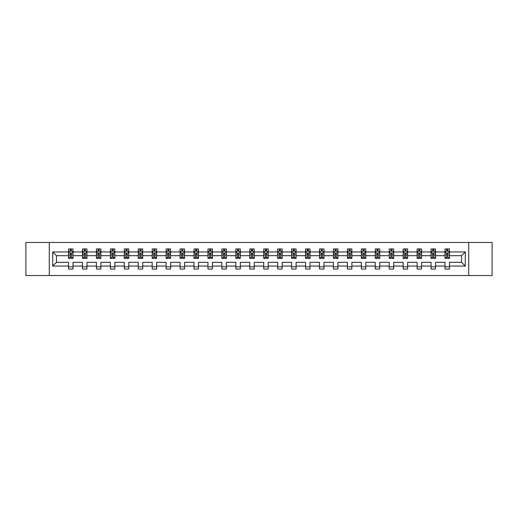 <?xml version="1.0" encoding="UTF-8"?>
<svg xmlns="http://www.w3.org/2000/svg" width="518" height="518" viewBox="0 0 518 518"><rect width="100%" height="100%" fill="white"/><g stroke="black" fill="none" stroke-linecap="round" stroke-linejoin="round"><path stroke-width="0.78" d="M468.725 242.463L25.9 242.463L25.9 275.537L492.1 275.537L492.1 242.463L468.725 242.463L468.725 275.537M449.469 266.058L449.469 262.309L461.532 262.309L465.287 266.058L449.469 266.058L449.469 269.056L444.994 269.056L444.994 266.058L435.521 266.058L435.521 269.056L431.054 269.056L431.054 266.058L421.581 266.058L421.581 269.056L417.113 269.056L417.113 266.058L407.64 266.058L407.64 269.056L403.166 269.056L403.166 266.058L393.693 266.058L393.693 269.056L389.225 269.056L389.225 266.058L379.752 266.058L379.752 269.056L375.285 269.056L375.285 266.058L365.805 266.058L365.805 269.056L361.337 269.056L361.337 266.058L351.864 266.058L351.864 269.056L347.397 269.056L347.397 266.058L337.924 266.058L337.924 269.056L333.45 269.056L333.45 266.058L323.977 266.058L323.977 269.056L319.509 269.056L319.509 266.058L310.036 266.058L310.036 269.056L305.568 269.056L305.568 266.058L296.095 266.058L296.095 269.056L291.621 269.056L291.621 266.058L282.148 266.058L282.148 269.056L277.68 269.056L277.68 266.058L268.207 266.058L268.207 269.056L263.74 269.056L263.74 266.058L254.26 266.058L254.26 269.056L249.793 269.056L249.793 266.058L240.32 266.058L240.32 269.056L235.852 269.056L235.852 266.058L226.379 266.058L226.379 269.056L221.905 269.056L221.905 266.058L212.432 266.058L212.432 269.056L207.964 269.056L207.964 266.058L198.491 266.058L198.491 269.056L194.023 269.056L194.023 266.058L184.55 266.058L184.55 269.056L180.076 269.056L180.076 266.058L170.603 266.058L170.603 269.056L166.136 269.056L166.136 266.058L156.663 266.058L156.663 269.056L152.195 269.056L152.195 266.058L142.715 266.058L142.715 269.056L138.248 269.056L138.248 266.058L128.775 266.058L128.775 269.056L124.307 269.056L124.307 266.058L114.834 266.058L114.834 269.056L110.36 269.056L110.36 266.058L100.887 266.058L100.887 269.056L96.419 269.056L96.419 266.058L86.946 266.058L86.946 269.056L82.479 269.056L82.479 266.058L73.006 266.058L73.006 269.056L68.531 269.056L68.531 266.058L52.713 266.058L52.713 251.942L68.531 251.942L68.531 248.944L73.006 248.944L73.006 251.942L82.479 251.942L82.479 248.944L86.946 248.944L86.946 251.942L96.419 251.942L96.419 248.944L100.887 248.944L100.887 251.942L110.36 251.942L110.36 248.944L114.834 248.944L114.834 251.942L124.307 251.942L124.307 248.944L128.775 248.944L128.775 251.942L138.248 251.942L138.248 248.944L142.715 248.944L142.715 251.942L152.195 251.942L152.195 248.944L156.663 248.944L156.663 251.942L166.136 251.942L166.136 248.944L170.603 248.944L170.603 251.942L180.076 251.942L180.076 248.944L184.55 248.944L184.55 251.942L194.023 251.942L194.023 248.944L198.491 248.944L198.491 251.942L207.964 251.942L207.964 248.944L212.432 248.944L212.432 251.942L221.905 251.942L221.905 248.944L226.379 248.944L226.379 251.942L235.852 251.942L235.852 248.944L240.32 248.944L240.32 251.942L249.793 251.942L249.793 248.944L254.26 248.944L254.26 251.942L263.74 251.942L263.74 248.944L268.207 248.944L268.207 251.942L277.68 251.942L277.68 248.944L282.148 248.944L282.148 251.942L291.621 251.942L291.621 248.944L296.095 248.944L296.095 251.942L305.568 251.942L305.568 248.944L310.036 248.944L310.036 251.942L319.509 251.942L319.509 248.944L323.977 248.944L323.977 251.942L333.45 251.942L333.45 248.944L337.924 248.944L337.924 251.942L347.397 251.942L347.397 248.944L351.864 248.944L351.864 251.942L361.337 251.942L361.337 248.944L365.805 248.944L365.805 251.942L375.285 251.942L375.285 248.944L379.752 248.944L379.752 251.942L389.225 251.942L389.225 248.944L393.693 248.944L393.693 251.942L403.166 251.942L403.166 248.944L407.64 248.944L407.64 251.942L417.113 251.942L417.113 248.944L421.581 248.944L421.581 251.942L431.054 251.942L431.054 248.944L435.521 248.944L435.521 251.942L444.994 251.942L444.994 248.944L449.469 248.944L449.469 251.942L465.287 251.942L465.287 266.058M49.275 275.537L49.275 242.463M444.994 251.942L444.994 255.691L435.521 255.691L435.521 251.942M435.521 266.058L435.521 262.309L444.994 262.309L444.994 266.058M431.054 251.942L431.054 255.691L421.581 255.691L421.581 251.942M421.581 266.058L421.581 262.309L431.054 262.309L431.054 266.058M417.113 251.942L417.113 255.691L407.64 255.691L407.64 251.942M407.64 266.058L407.64 262.309L417.113 262.309L417.113 266.058M403.166 251.942L403.166 255.691L393.693 255.691L393.693 251.942M393.693 266.058L393.693 262.309L403.166 262.309L403.166 266.058M389.225 251.942L389.225 255.691L379.752 255.691L379.752 251.942M379.752 266.058L379.752 262.309L389.225 262.309L389.225 266.058M375.285 251.942L375.285 255.691L365.805 255.691L365.805 251.942M365.805 266.058L365.805 262.309L375.285 262.309L375.285 266.058M361.337 251.942L361.337 255.691L351.864 255.691L351.864 251.942M351.864 266.058L351.864 262.309L361.337 262.309L361.337 266.058M347.397 251.942L347.397 255.691L337.924 255.691L337.924 251.942M337.924 266.058L337.924 262.309L347.397 262.309L347.397 266.058M333.45 251.942L333.45 255.691L323.977 255.691L323.977 251.942M323.977 266.058L323.977 262.309L333.45 262.309L333.45 266.058M319.509 251.942L319.509 255.691L310.036 255.691L310.036 251.942M310.036 266.058L310.036 262.309L319.509 262.309L319.509 266.058M305.568 251.942L305.568 255.691L296.095 255.691L296.095 251.942M296.095 266.058L296.095 262.309L305.568 262.309L305.568 266.058M291.621 251.942L291.621 255.691L282.148 255.691L282.148 251.942M282.148 266.058L282.148 262.309L291.621 262.309L291.621 266.058M277.68 251.942L277.68 255.691L268.207 255.691L268.207 251.942M268.207 266.058L268.207 262.309L277.68 262.309L277.68 266.058M263.74 251.942L263.74 255.691L254.26 255.691L254.26 251.942M254.26 266.058L254.26 262.309L263.74 262.309L263.74 266.058M249.793 251.942L249.793 255.691L240.32 255.691L240.32 251.942M240.32 266.058L240.32 262.309L249.793 262.309L249.793 266.058M235.852 251.942L235.852 255.691L226.379 255.691L226.379 251.942M226.379 266.058L226.379 262.309L235.852 262.309L235.852 266.058M221.905 251.942L221.905 255.691L212.432 255.691L212.432 251.942M212.432 266.058L212.432 262.309L221.905 262.309L221.905 266.058M207.964 251.942L207.964 255.691L198.491 255.691L198.491 251.942M198.491 266.058L198.491 262.309L207.964 262.309L207.964 266.058M194.023 251.942L194.023 255.691L184.55 255.691L184.55 251.942M184.55 266.058L184.55 262.309L194.023 262.309L194.023 266.058M180.076 251.942L180.076 255.691L170.603 255.691L170.603 251.942M170.603 266.058L170.603 262.309L180.076 262.309L180.076 266.058M166.136 251.942L166.136 255.691L156.663 255.691L156.663 251.942M156.663 266.058L156.663 262.309L166.136 262.309L166.136 266.058M152.195 251.942L152.195 255.691L142.715 255.691L142.715 251.942M142.715 266.058L142.715 262.309L152.195 262.309L152.195 266.058M138.248 251.942L138.248 255.691L128.775 255.691L128.775 251.942M128.775 266.058L128.775 262.309L138.248 262.309L138.248 266.058M124.307 251.942L124.307 255.691L114.834 255.691L114.834 251.942M114.834 266.058L114.834 262.309L124.307 262.309L124.307 266.058M110.36 251.942L110.36 255.691L100.887 255.691L100.887 251.942M100.887 266.058L100.887 262.309L110.36 262.309L110.36 266.058M96.419 251.942L96.419 255.691L86.946 255.691L86.946 251.942M86.946 266.058L86.946 262.309L96.419 262.309L96.419 266.058M82.479 251.942L82.479 255.691L73.006 255.691L73.006 251.942M73.006 266.058L73.006 262.309L82.479 262.309L82.479 266.058M68.531 251.942L68.531 255.691L56.468 255.691L56.468 262.309L68.531 262.309L68.531 266.058M52.713 251.942L56.468 255.691M461.532 262.309L461.532 255.691L449.469 255.691L449.469 251.942M446.697 251.178L447.766 251.178M432.75 251.178L433.825 251.178M418.809 251.178L419.884 251.178M404.869 251.178L405.937 251.178M390.922 251.178L391.996 251.178M376.981 251.178L378.056 251.178M363.034 251.178L364.109 251.178M349.093 251.178L350.168 251.178M335.152 251.178L336.221 251.178M321.205 251.178L322.28 251.178M307.265 251.178L308.339 251.178M293.324 251.178L294.392 251.178M279.377 251.178L280.452 251.178M265.436 251.178L266.511 251.178M251.489 251.178L252.564 251.178M237.548 251.178L238.623 251.178M223.608 251.178L224.676 251.178M209.66 251.178L210.735 251.178M195.72 251.178L196.795 251.178M181.779 251.178L182.848 251.178M167.832 251.178L168.907 251.178M153.891 251.178L154.966 251.178M139.944 251.178L141.019 251.178M126.003 251.178L127.078 251.178M112.063 251.178L113.131 251.178M98.116 251.178L99.191 251.178M84.175 251.178L85.25 251.178M70.234 251.178L71.303 251.178M68.531 266.822L73.006 266.822M82.479 266.822L86.946 266.822M96.419 266.822L100.887 266.822M110.36 266.822L114.834 266.822M124.307 266.822L128.775 266.822M138.248 266.822L142.715 266.822M152.195 266.822L156.663 266.822M166.136 266.822L170.603 266.822M180.076 266.822L184.55 266.822M194.023 266.822L198.491 266.822M207.964 266.822L212.432 266.822M221.905 266.822L226.379 266.822M235.852 266.822L240.32 266.822M249.793 266.822L254.26 266.822M263.74 266.822L268.207 266.822M277.68 266.822L282.148 266.822M291.621 266.822L296.095 266.822M305.568 266.822L310.036 266.822M319.509 266.822L323.977 266.822M333.45 266.822L337.924 266.822M347.397 266.822L351.864 266.822M361.337 266.822L365.805 266.822M375.285 266.822L379.752 266.822M389.225 266.822L393.693 266.822M403.166 266.822L407.64 266.822M417.113 266.822L421.581 266.822M431.054 266.822L435.521 266.822M444.994 266.822L449.469 266.822M56.468 262.309L52.713 266.058M465.287 251.942L461.532 255.691M71.303 250.11L70.234 250.11M69.373 251.334L68.531 251.334L68.531 248.944L70.234 248.944L70.234 251.224M68.531 257.342L68.531 258.463L70.234 258.463L70.234 257.342L68.531 257.342L68.531 255.691M73.006 255.691L73.006 258.463L71.303 258.463L71.303 253.684L70.234 253.684L70.234 257.342M72.164 251.334L73.006 251.334L73.006 248.944L71.303 248.944L71.303 251.224M73.006 253.011L72.112 251.224L69.425 251.224L68.531 253.011M85.25 250.11L84.175 250.11M83.314 251.334L82.479 251.334L82.479 248.944L84.175 248.944L84.175 251.224M82.479 257.342L82.479 258.463L84.175 258.463L84.175 257.342L82.479 257.342L82.479 255.691M86.946 255.691L86.946 258.463L85.25 258.463L85.25 253.684L84.175 253.684L84.175 257.342M86.105 251.334L86.946 251.334L86.946 248.944L85.25 248.944L85.25 251.224M86.946 253.011L86.053 251.224L83.372 251.224L82.479 253.011M99.191 250.11L98.116 250.11M97.261 251.334L96.419 251.334L96.419 248.944L98.116 248.944L98.116 251.224M96.419 257.342L96.419 258.463L98.116 258.463L98.116 257.342L96.419 257.342L96.419 255.691M100.887 255.691L100.887 258.463L99.191 258.463L99.191 253.684L98.116 253.684L98.116 257.342M100.052 251.334L100.887 251.334L100.887 248.944L99.191 248.944L99.191 251.224M100.887 253.011L99.993 251.224L97.313 251.224L96.419 253.011M113.131 250.11L112.063 250.11M111.202 251.334L110.36 251.334L110.36 248.944L112.063 248.944L112.063 251.224M110.36 257.342L110.36 258.463L112.063 258.463L112.063 257.342L110.36 257.342L110.36 255.691M114.834 255.691L114.834 258.463L113.131 258.463L113.131 253.684L112.063 253.684L112.063 257.342M113.992 251.334L114.834 251.334L114.834 248.944L113.131 248.944L113.131 251.224M114.834 253.011L113.941 251.224L111.26 251.224L110.36 253.011M127.078 250.11L126.003 250.11M125.149 251.334L124.307 251.334L124.307 248.944L126.003 248.944L126.003 251.224M124.307 257.342L124.307 258.463L126.003 258.463L126.003 257.342L124.307 257.342L124.307 255.691M128.775 255.691L128.775 258.463L127.078 258.463L127.078 253.684L126.003 253.684L126.003 257.342M127.933 251.334L128.775 251.334L128.775 248.944L127.078 248.944L127.078 251.224M128.775 253.011L127.881 251.224L125.201 251.224L124.307 253.011M141.019 250.11L139.944 250.11M139.089 251.334L138.248 251.334L138.248 248.944L139.944 248.944L139.944 251.224M138.248 257.342L138.248 258.463L139.944 258.463L139.944 257.342L138.248 257.342L138.248 255.691M142.715 255.691L142.715 258.463L141.019 258.463L141.019 253.684L139.944 253.684L139.944 257.342M141.88 251.334L142.715 251.334L142.715 248.944L141.019 248.944L141.019 251.224M142.715 253.011L141.822 251.224L139.141 251.224L138.248 253.011M154.966 250.11L153.891 250.11M153.03 251.334L152.195 251.334L152.195 248.944L153.891 248.944L153.891 251.224M152.195 257.342L152.195 258.463L153.891 258.463L153.891 257.342L152.195 257.342L152.195 255.691M156.663 255.691L156.663 258.463L154.966 258.463L154.966 253.684L153.891 253.684L153.891 257.342M155.821 251.334L156.663 251.334L156.663 248.944L154.966 248.944L154.966 251.224M156.663 253.011L155.769 251.224L153.088 251.224L152.195 253.011M168.907 250.11L167.832 250.11M166.977 251.334L166.136 251.334L166.136 248.944L167.832 248.944L167.832 251.224M166.136 257.342L166.136 258.463L167.832 258.463L167.832 257.342L166.136 257.342L166.136 255.691M170.603 255.691L170.603 258.463L168.907 258.463L168.907 253.684L167.832 253.684L167.832 257.342M169.762 251.334L170.603 251.334L170.603 248.944L168.907 248.944L168.907 251.224M170.603 253.011L169.71 251.224L167.029 251.224L166.136 253.011M182.848 250.11L181.779 250.11M180.918 251.334L180.076 251.334L180.076 248.944L181.779 248.944L181.779 251.224M180.076 257.342L180.076 258.463L181.779 258.463L181.779 257.342L180.076 257.342L180.076 255.691M184.55 255.691L184.55 258.463L182.848 258.463L182.848 253.684L181.779 253.684L181.779 257.342M183.709 251.334L184.55 251.334L184.55 248.944L182.848 248.944L182.848 251.224M184.55 253.011L183.65 251.224L180.97 251.224L180.076 253.011M196.795 250.11L195.72 250.11M194.859 251.334L194.023 251.334L194.023 248.944L195.72 248.944L195.72 251.224M194.023 257.342L194.023 258.463L195.72 258.463L195.72 257.342L194.023 257.342L194.023 255.691M198.491 255.691L198.491 258.463L196.795 258.463L196.795 253.684L195.72 253.684L195.72 257.342M197.649 251.334L198.491 251.334L198.491 248.944L196.795 248.944L196.795 251.224M198.491 253.011L197.598 251.224L194.917 251.224L194.023 253.011M210.735 250.11L209.66 250.11M208.806 251.334L207.964 251.334L207.964 248.944L209.66 248.944L209.66 251.224M207.964 257.342L207.964 258.463L209.66 258.463L209.66 257.342L207.964 257.342L207.964 255.691M212.432 255.691L212.432 258.463L210.735 258.463L210.735 253.684L209.66 253.684L209.66 257.342M211.597 251.334L212.432 251.334L212.432 248.944L210.735 248.944L210.735 251.224M212.432 253.011L211.538 251.224L208.858 251.224L207.964 253.011M224.676 250.11L223.608 250.11M222.746 251.334L221.905 251.334L221.905 248.944L223.608 248.944L223.608 251.224M221.905 257.342L221.905 258.463L223.608 258.463L223.608 257.342L221.905 257.342L221.905 255.691M226.379 255.691L226.379 258.463L224.676 258.463L224.676 253.684L223.608 253.684L223.608 257.342M225.537 251.334L226.379 251.334L226.379 248.944L224.676 248.944L224.676 251.224M226.379 253.011L225.485 251.224L222.805 251.224L221.905 253.011M238.623 250.11L237.548 250.11M236.694 251.334L235.852 251.334L235.852 248.944L237.548 248.944L237.548 251.224M235.852 257.342L235.852 258.463L237.548 258.463L237.548 257.342L235.852 257.342L235.852 255.691M240.32 255.691L240.32 258.463L238.623 258.463L238.623 253.684L237.548 253.684L237.548 257.342M239.478 251.334L240.32 251.334L240.32 248.944L238.623 248.944L238.623 251.224M240.32 253.011L239.426 251.224L236.745 251.224L235.852 253.011M252.564 250.11L251.489 250.11M250.634 251.334L249.793 251.334L249.793 248.944L251.489 248.944L251.489 251.224M249.793 257.342L249.793 258.463L251.489 258.463L251.489 257.342L249.793 257.342L249.793 255.691M254.26 255.691L254.26 258.463L252.564 258.463L252.564 253.684L251.489 253.684L251.489 257.342M253.425 251.334L254.26 251.334L254.26 248.944L252.564 248.944L252.564 251.224M254.26 253.011L253.367 251.224L250.686 251.224L249.793 253.011M266.511 250.11L265.436 250.11M264.575 251.334L263.74 251.334L263.74 248.944L265.436 248.944L265.436 251.224M263.74 257.342L263.74 258.463L265.436 258.463L265.436 257.342L263.74 257.342L263.74 255.691M268.207 255.691L268.207 258.463L266.511 258.463L266.511 253.684L265.436 253.684L265.436 257.342M267.366 251.334L268.207 251.334L268.207 248.944L266.511 248.944L266.511 251.224M268.207 253.011L267.314 251.224L264.633 251.224L263.74 253.011M280.452 250.11L279.377 250.11M278.522 251.334L277.68 251.334L277.68 248.944L279.377 248.944L279.377 251.224M277.68 257.342L277.68 258.463L279.377 258.463L279.377 257.342L277.68 257.342L277.68 255.691M282.148 255.691L282.148 258.463L280.452 258.463L280.452 253.684L279.377 253.684L279.377 257.342M281.306 251.334L282.148 251.334L282.148 248.944L280.452 248.944L280.452 251.224M282.148 253.011L281.255 251.224L278.574 251.224L277.68 253.011M294.392 250.11L293.324 250.11M292.463 251.334L291.621 251.334L291.621 248.944L293.324 248.944L293.324 251.224M291.621 257.342L291.621 258.463L293.324 258.463L293.324 257.342L291.621 257.342L291.621 255.691M296.095 255.691L296.095 258.463L294.392 258.463L294.392 253.684L293.324 253.684L293.324 257.342M295.254 251.334L296.095 251.334L296.095 248.944L294.392 248.944L294.392 251.224M296.095 253.011L295.195 251.224L292.515 251.224L291.621 253.011M308.339 250.11L307.265 250.11M306.403 251.334L305.568 251.334L305.568 248.944L307.265 248.944L307.265 251.224M305.568 257.342L305.568 258.463L307.265 258.463L307.265 257.342L305.568 257.342L305.568 255.691M310.036 255.691L310.036 258.463L308.339 258.463L308.339 253.684L307.265 253.684L307.265 257.342M309.194 251.334L310.036 251.334L310.036 248.944L308.339 248.944L308.339 251.224M310.036 253.011L309.142 251.224L306.462 251.224L305.568 253.011M322.28 250.11L321.205 250.11M320.351 251.334L319.509 251.334L319.509 248.944L321.205 248.944L321.205 251.224M319.509 257.342L319.509 258.463L321.205 258.463L321.205 257.342L319.509 257.342L319.509 255.691M323.977 255.691L323.977 258.463L322.28 258.463L322.28 253.684L321.205 253.684L321.205 257.342M323.141 251.334L323.977 251.334L323.977 248.944L322.28 248.944L322.28 251.224M323.977 253.011L323.083 251.224L320.402 251.224L319.509 253.011M336.221 250.11L335.152 250.11M334.291 251.334L333.45 251.334L333.45 248.944L335.152 248.944L335.152 251.224M333.45 257.342L333.45 258.463L335.152 258.463L335.152 257.342L333.45 257.342L333.45 255.691M337.924 255.691L337.924 258.463L336.221 258.463L336.221 253.684L335.152 253.684L335.152 257.342M337.082 251.334L337.924 251.334L337.924 248.944L336.221 248.944L336.221 251.224M337.924 253.011L337.03 251.224L334.35 251.224L333.45 253.011M350.168 250.11L349.093 250.11M348.238 251.334L347.397 251.334L347.397 248.944L349.093 248.944L349.093 251.224M347.397 257.342L347.397 258.463L349.093 258.463L349.093 257.342L347.397 257.342L347.397 255.691M351.864 255.691L351.864 258.463L350.168 258.463L350.168 253.684L349.093 253.684L349.093 257.342M351.023 251.334L351.864 251.334L351.864 248.944L350.168 248.944L350.168 251.224M351.864 253.011L350.971 251.224L348.29 251.224L347.397 253.011M364.109 250.11L363.034 250.11M362.179 251.334L361.337 251.334L361.337 248.944L363.034 248.944L363.034 251.224M361.337 257.342L361.337 258.463L363.034 258.463L363.034 257.342L361.337 257.342L361.337 255.691M365.805 255.691L365.805 258.463L364.109 258.463L364.109 253.684L363.034 253.684L363.034 257.342M364.97 251.334L365.805 251.334L365.805 248.944L364.109 248.944L364.109 251.224M365.805 253.011L364.912 251.224L362.231 251.224L361.337 253.011M378.056 250.11L376.981 250.11M376.12 251.334L375.285 251.334L375.285 248.944L376.981 248.944L376.981 251.224M375.285 257.342L375.285 258.463L376.981 258.463L376.981 257.342L375.285 257.342L375.285 255.691M379.752 255.691L379.752 258.463L378.056 258.463L378.056 253.684L376.981 253.684L376.981 257.342M378.911 251.334L379.752 251.334L379.752 248.944L378.056 248.944L378.056 251.224M379.752 253.011L378.859 251.224L376.178 251.224L375.285 253.011M391.996 250.11L390.922 250.11M390.067 251.334L389.225 251.334L389.225 248.944L390.922 248.944L390.922 251.224M389.225 257.342L389.225 258.463L390.922 258.463L390.922 257.342L389.225 257.342L389.225 255.691M393.693 255.691L393.693 258.463L391.996 258.463L391.996 253.684L390.922 253.684L390.922 257.342M392.851 251.334L393.693 251.334L393.693 248.944L391.996 248.944L391.996 251.224M393.693 253.011L392.799 251.224L390.119 251.224L389.225 253.011M405.937 250.11L404.869 250.11M404.008 251.334L403.166 251.334L403.166 248.944L404.869 248.944L404.869 251.224M403.166 257.342L403.166 258.463L404.869 258.463L404.869 257.342L403.166 257.342L403.166 255.691M407.64 255.691L407.64 258.463L405.937 258.463L405.937 253.684L404.869 253.684L404.869 257.342M406.798 251.334L407.64 251.334L407.64 248.944L405.937 248.944L405.937 251.224M407.64 253.011L406.74 251.224L404.059 251.224L403.166 253.011M419.884 250.11L418.809 250.11M417.948 251.334L417.113 251.334L417.113 248.944L418.809 248.944L418.809 251.224M417.113 257.342L417.113 258.463L418.809 258.463L418.809 257.342L417.113 257.342L417.113 255.691M421.581 255.691L421.581 258.463L419.884 258.463L419.884 253.684L418.809 253.684L418.809 257.342M420.739 251.334L421.581 251.334L421.581 248.944L419.884 248.944L419.884 251.224M421.581 253.011L420.687 251.224L418.007 251.224L417.113 253.011M433.825 250.11L432.75 250.11M431.895 251.334L431.054 251.334L431.054 248.944L432.75 248.944L432.75 251.224M431.054 257.342L431.054 258.463L432.75 258.463L432.75 257.342L431.054 257.342L431.054 255.691M435.521 255.691L435.521 258.463L433.825 258.463L433.825 253.684L432.75 253.684L432.75 257.342M434.686 251.334L435.521 251.334L435.521 248.944L433.825 248.944L433.825 251.224M435.521 253.011L434.628 251.224L431.947 251.224L431.054 253.011M447.766 250.11L446.697 250.11M445.836 251.334L444.994 251.334L444.994 248.944L446.697 248.944L446.697 251.224M444.994 257.342L444.994 258.463L446.697 258.463L446.697 257.342L444.994 257.342L444.994 255.691M449.469 255.691L449.469 258.463L447.766 258.463L447.766 253.684L446.697 253.684L446.697 257.342M448.627 251.334L449.469 251.334L449.469 248.944L447.766 248.944L447.766 251.224M449.469 253.011L448.575 251.224L445.888 251.224L444.994 253.011M72.98 252.965L68.557 252.965M73.006 257.342L71.303 257.342M70.234 254.947L68.531 254.947M73.006 254.947L71.303 254.947M71.303 250.673L70.234 250.673M86.92 252.965L82.498 252.965M86.946 257.342L85.25 257.342M84.175 254.947L82.479 254.947M86.946 254.947L85.25 254.947M85.25 250.673L84.175 250.673M100.868 252.965L96.445 252.965M100.887 257.342L99.191 257.342M98.116 254.947L96.419 254.947M100.887 254.947L99.191 254.947M99.191 250.673L98.116 250.673M114.808 252.965L110.386 252.965M114.834 257.342L113.131 257.342M112.063 254.947L110.36 254.947M114.834 254.947L113.131 254.947M113.131 250.673L112.063 250.673M128.755 252.965L124.326 252.965M128.775 257.342L127.078 257.342M126.003 254.947L124.307 254.947M128.775 254.947L127.078 254.947M127.078 250.673L126.003 250.673M142.696 252.965L138.274 252.965M142.715 257.342L141.019 257.342M139.944 254.947L138.248 254.947M142.715 254.947L141.019 254.947M141.019 250.673L139.944 250.673M156.637 252.965L152.214 252.965M156.663 257.342L154.966 257.342M153.891 254.947L152.195 254.947M156.663 254.947L154.966 254.947M154.966 250.673L153.891 250.673M170.584 252.965L166.155 252.965M170.603 257.342L168.907 257.342M167.832 254.947L166.136 254.947M170.603 254.947L168.907 254.947M168.907 250.673L167.832 250.673M184.525 252.965L180.102 252.965M184.55 257.342L182.848 257.342M181.779 254.947L180.076 254.947M184.55 254.947L182.848 254.947M182.848 250.673L181.779 250.673M198.465 252.965L194.043 252.965M198.491 257.342L196.795 257.342M195.72 254.947L194.023 254.947M198.491 254.947L196.795 254.947M196.795 250.673L195.72 250.673M212.412 252.965L207.99 252.965M212.432 257.342L210.735 257.342M209.66 254.947L207.964 254.947M212.432 254.947L210.735 254.947M210.735 250.673L209.66 250.673M226.353 252.965L221.931 252.965M226.379 257.342L224.676 257.342M223.608 254.947L221.905 254.947M226.379 254.947L224.676 254.947M224.676 250.673L223.608 250.673M240.3 252.965L235.871 252.965M240.32 257.342L238.623 257.342M237.548 254.947L235.852 254.947M240.32 254.947L238.623 254.947M238.623 250.673L237.548 250.673M254.241 252.965L249.818 252.965M254.26 257.342L252.564 257.342M251.489 254.947L249.793 254.947M254.26 254.947L252.564 254.947M252.564 250.673L251.489 250.673M268.182 252.965L263.759 252.965M268.207 257.342L266.511 257.342M265.436 254.947L263.74 254.947M268.207 254.947L266.511 254.947M266.511 250.673L265.436 250.673M282.129 252.965L277.7 252.965M282.148 257.342L280.452 257.342M279.377 254.947L277.68 254.947M282.148 254.947L280.452 254.947M280.452 250.673L279.377 250.673M296.069 252.965L291.647 252.965M296.095 257.342L294.392 257.342M293.324 254.947L291.621 254.947M296.095 254.947L294.392 254.947M294.392 250.673L293.324 250.673M310.01 252.965L305.588 252.965M310.036 257.342L308.339 257.342M307.265 254.947L305.568 254.947M310.036 254.947L308.339 254.947M308.339 250.673L307.265 250.673M323.957 252.965L319.535 252.965M323.977 257.342L322.28 257.342M321.205 254.947L319.509 254.947M323.977 254.947L322.28 254.947M322.28 250.673L321.205 250.673M337.898 252.965L333.475 252.965M337.924 257.342L336.221 257.342M335.152 254.947L333.45 254.947M337.924 254.947L336.221 254.947M336.221 250.673L335.152 250.673M351.845 252.965L347.416 252.965M351.864 257.342L350.168 257.342M349.093 254.947L347.397 254.947M351.864 254.947L350.168 254.947M350.168 250.673L349.093 250.673M365.786 252.965L361.363 252.965M365.805 257.342L364.109 257.342M363.034 254.947L361.337 254.947M365.805 254.947L364.109 254.947M364.109 250.673L363.034 250.673M379.726 252.965L375.304 252.965M379.752 257.342L378.056 257.342M376.981 254.947L375.285 254.947M379.752 254.947L378.056 254.947M378.056 250.673L376.981 250.673M393.674 252.965L389.245 252.965M393.693 257.342L391.996 257.342M390.922 254.947L389.225 254.947M393.693 254.947L391.996 254.947M391.996 250.673L390.922 250.673M407.614 252.965L403.192 252.965M407.64 257.342L405.937 257.342M404.869 254.947L403.166 254.947M407.64 254.947L405.937 254.947M405.937 250.673L404.869 250.673M421.555 252.965L417.132 252.965M421.581 257.342L419.884 257.342M418.809 254.947L417.113 254.947M421.581 254.947L419.884 254.947M419.884 250.673L418.809 250.673M435.502 252.965L431.08 252.965M435.521 257.342L433.825 257.342M432.75 254.947L431.054 254.947M435.521 254.947L433.825 254.947M433.825 250.673L432.75 250.673M449.443 252.965L445.02 252.965M449.469 257.342L447.766 257.342M446.697 254.947L444.994 254.947M449.469 254.947L447.766 254.947M447.766 250.673L446.697 250.673"/></g></svg>

